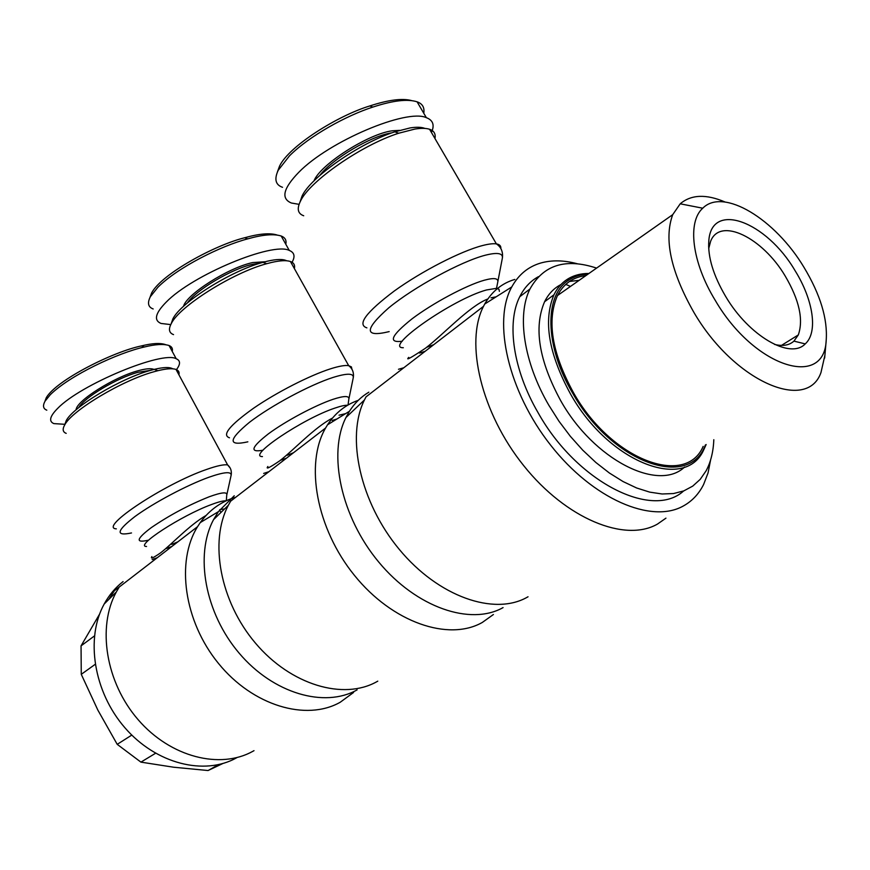 <?xml version="1.0" encoding="UTF-8"?>
<svg xmlns="http://www.w3.org/2000/svg" width="870" height="870" viewBox="0 0 870 870"><rect width="100%" height="100%" fill="white"/><g stroke="black" fill="none" stroke-linecap="round" stroke-linejoin="round"><path stroke-width="1.3" d="M66.185 433.358C62.77 432.042 62.27 429.258 64.674 424.984C71.873 410.477 122.583 380.168 154.023 371.729L157.894 370.696C166.42 368.608 172.467 368.195 176.023 369.445C178.6 370.413 179.568 372.197 178.916 374.807M219.903 509.592L224.558 508.95M171.89 546.458L166.475 548.47M152.163 559.54L157.285 557.713M254.007 750.669L253.17 751.136C220.273 769.722 170.487 757.27 138.156 719.718C105.661 682.33 97.038 626.922 116.308 591.991L119.233 587.032L114.34 590.795L108.728 599.517M353.579 692.466L340.213 702.253C306.283 721.513 252.887 705.842 218.49 663.451C183.896 621.245 175.794 561.259 197.566 526.665L200.263 522.587C208.278 511.506 218.403 503.621 230.626 498.923L235.846 497.172M171.716 544.424L177.948 541.792M220.936 512.463L219.588 510.016M78.811 407.551C84.096 397.579 117.113 377.885 138.025 372.295L150.619 370.337C120.854 378.298 73.058 406.877 66.196 420.678L64.761 424.734M153.979 369.445C151.173 368.162 145.866 368.597 138.069 370.75C114.013 377.091 76.168 401.037 76.114 409.792M46.806 410.172C43.152 408.759 42.554 405.757 45.033 401.19L50.329 394.675C70.274 375.035 118.396 352.72 144.355 346.999C155.317 344.27 163.538 343.78 169.041 345.51C171.868 346.684 172.934 348.652 172.249 351.437M64.913 424.31L53.853 423.603C48.568 421.363 49.818 416.317 57.583 408.476C80.584 384.399 162.592 350.61 176.208 358.744C180.525 360.55 180.612 364.171 176.447 369.619M172.717 368.804C169.672 366.955 163.527 367.14 154.273 369.369L150.608 370.348M173.532 334.613C169.03 332.938 168.28 329.262 171.292 323.575C179.448 306.36 232.834 272.691 266.709 263.708L271.462 262.479C280.107 260.478 286.426 260.152 290.417 261.5C293.842 262.74 295.169 265.1 294.386 268.58M339.028 415.197L345.64 413.62M286.415 458.207L280.847 460.143M263.664 473.41L268.906 471.703M377.776 681.156L376.928 681.634C343.639 700.491 290.895 685.147 255.508 643.191C219.958 601.42 209.115 541.368 228.342 505.285L230.626 501.196L325.576 428.029L327.533 424.799C335.32 412.913 345.575 404.757 358.288 400.32M493.41 614.514L482.317 622.442C448.605 641.647 392.446 622.561 354.449 575.385C316.256 528.416 304.783 463.666 325.576 428.029M287.144 455.282L293.56 452.704M336.994 418.959L332.231 420.46M187.42 302.912C195.891 290.058 231.735 268.786 252.572 264.328L260.217 263.153M265.241 261.729L252.67 262.577C228.397 267.645 186.289 294.43 183.494 306.381M153.185 308.959C148.117 307.11 147.182 303.01 150.379 296.67L157.938 287.209C178.078 267.133 221.089 245.851 247.732 238.858C262.686 234.639 273.832 233.682 281.195 236.009C285.132 237.543 286.665 240.283 285.806 244.252M170.759 324.597L161.037 323.455C153.577 320.334 155.262 313.254 166.105 302.216C192.455 274.855 272.843 241.664 289.275 250.44C294.734 252.615 295.463 256.9 291.439 263.327M286.621 260.761C283 258.945 276.616 259.086 267.471 261.174L262.979 262.338C230.92 270.787 180.612 302.542 172.847 318.931L171.129 323.879M303.706 215.76C297.79 213.672 296.713 208.811 300.444 201.187C309.35 181.438 361.398 145.083 398.71 133.23L414.859 129.075C421.167 128.064 426.072 128.129 429.562 129.26C434.054 130.804 435.848 133.882 434.956 138.515M491.006 297.823L496.161 296.811M425.147 351.306L419.481 353.068M398.493 369.271L403.778 367.771M528.036 596.776L527.198 597.244C494.182 616.036 438.426 596.787 399.308 549.427C360.028 502.262 345.934 436.936 364.41 399.993L366.031 396.861L483.502 306.338L484.699 304.043C491.822 291.461 501.859 283.261 514.822 279.422M710.616 459.871L708.049 472.932L703.602 484.503C698.86 493.953 692.139 501.098 683.439 505.927C651.554 524.142 592.883 499.119 550.656 445.179C508.232 391.435 492.463 321.53 511.756 286.959C518.553 274.615 528.275 266.622 540.901 262.979C551.885 259.923 564.021 260.184 577.321 263.762M565.772 284.381L570.492 286.415M665.952 518.15L657.426 524.11C624.954 542.706 566.207 518.89 523.762 465.722C481.132 412.761 464.776 342.606 483.502 306.338M427.192 347.108L433.738 344.683M319.801 175.435C332.22 158.884 371.446 135.687 391.978 132.816M399.58 130.359L392.283 130.794C367.999 133.904 320.138 164.691 313.994 180.873M282.532 187.3C275.529 184.886 274.083 179.209 278.204 170.281L289.46 155.871C309.492 135.763 346.543 115.547 372.871 107.075C392.87 100.518 407.617 98.767 417.1 101.823C422.483 103.704 424.701 107.51 423.766 113.23M299.073 204.341L291.385 203.014C280.738 198.61 283.196 188.377 298.769 172.314C329.077 141.125 406.855 108.413 426.354 117.678C433.064 120.19 434.761 125.139 431.455 132.512M424.919 128.423C421.558 127.063 416.632 126.9 410.107 127.923L394.828 131.838C359.571 142.995 310.536 177.295 302.042 196.098L300.019 202.047M683.613 490.963C652.282 519.89 576.636 481.947 538.051 412.641C513.05 369.761 506.427 322.9 519.727 296.757C524.229 287.709 530.461 281.01 538.443 276.66M596.581 268.101C565.63 257.89 543.424 264.85 529.971 288.992C516.791 315.147 523.642 362.181 548.883 405.333L558.997 421.276L570.372 436.338L582.759 450.181L595.874 462.492L609.424 473.041L623.116 481.578L636.633 487.983L649.716 492.126L662.092 493.986L673.521 493.551L683.787 490.897L692.737 486.112L700.209 479.359L706.125 470.8C710.779 462.057 713.346 451.704 713.813 439.709M585.934 275.572C573.08 277.073 563.597 283.729 557.463 295.561C546.599 320.66 551.895 352.97 573.373 392.479C610.947 459.817 685.723 487.678 703.156 446.386M725.047 202.003C706.114 193.901 691.171 194.499 680.209 203.808L672.717 214.662C663.777 239.022 670.77 271.483 693.694 312.047C733.736 381.234 806.947 412.848 820.965 372.567L824.912 355.275M715.173 300.226C691.835 262.098 687.191 221.937 702.753 208.213C723.274 187.246 775.246 219.153 804.043 267.427C820.366 294.604 827.751 318.92 826.195 340.387C824.281 389.14 754.04 367.227 715.173 300.226M708.713 248.548L710.605 241.36C719.958 216.554 762.631 237.597 785.273 276.149C799.28 300.074 803.63 319.671 798.301 334.939L793.929 341.127C789.21 345.325 782.75 346.423 774.55 344.422M795.104 270.722C766.524 221.622 711.279 200.383 708.8 241.023C707.723 256.965 713.324 275.409 725.613 296.376C748.82 335.961 790.308 359.832 805.228 343.9C818.279 332.383 813.243 299.78 795.104 270.722M560.943 284.566C553.918 288.177 548.47 293.908 544.576 301.749C533.56 327.544 538.911 360.484 560.639 400.57C593.775 459.773 658.416 492.333 684.668 466.972M588.946 273.463C580.616 273.419 573.319 275.431 567.044 279.477C561.541 283.087 557.181 288.188 553.972 294.778C543.076 320.584 548.578 353.633 570.481 393.936C608.957 462.916 685.516 491.67 703.754 449.779L706.135 444.526M705.331 445.027C689.54 490.038 611.577 462.96 572.482 392.838C544.392 345.521 544.239 294.745 568.98 279.944C574.515 276.356 580.888 274.387 588.109 274.05M579.159 280.336L569.48 281.456M99.593 614.1L81.051 645.877L81.269 674.337L97.853 710.094L117.211 744.339L140.918 762.131L173.565 767.209L208.071 770.537L222.796 763.534M208.071 770.537L218.468 764.654M117.211 744.339L131.783 735.085M155.534 753.279L140.918 762.131M95.145 664.365L81.269 674.337M81.051 645.877L94.428 635.937M277.465 171.825L279.553 166.116C288.96 146.149 337.56 115.721 369.772 105.955C388.379 99.865 402.331 98.082 411.619 100.594M408.769 357.363C405.246 360.985 410.792 357.94 425.43 348.25C443.646 334.254 469.245 306.186 487.863 298.943M503.067 607.597C470.605 625.976 416.447 607.641 378.765 562.096C340.92 516.726 327.675 453.585 345.945 417.524L349.425 411.282C354.612 403.158 361.083 396.796 368.847 392.196M149.955 297.486L151.684 292.853C161.548 274.126 214.509 245.144 244.72 237.738C259.173 233.682 269.972 232.768 277.117 235.02M267.873 466.494C265.47 469.691 269.395 467.821 279.651 460.872C293.505 450.301 314.418 427.409 332.46 418.1M357.124 689.866C324.521 708.267 273.3 693.597 239.163 653.174C204.863 612.926 194.641 554.842 213.52 519.673L218.392 511.669L234.247 495.759M44.87 401.462L46.306 397.644C56.583 380.016 113.339 351.632 141.418 345.923C152.38 343.204 160.482 342.791 165.724 344.683M151.88 556.582C150.227 559.258 153.098 558.04 160.482 552.928C171.455 544.598 189.203 525.219 206.125 515.421M236.618 757.792C204.461 775.899 156.132 763.969 124.888 727.733C93.503 691.65 85.325 638.025 104.193 604.008C109.141 595.004 115.438 587.522 123.083 581.573M230.028 467.821L227.625 464.917C223.894 464.297 216.891 465.809 206.603 469.441C164.506 483.785 98.016 527.992 116.33 528.851M131.511 532.951C115.253 536.366 116.428 530.874 135.046 516.465C153.696 502.806 187.017 485.123 208.724 477.304C224.743 471.703 232.17 471.225 230.996 475.868L226.885 494.508M146.551 546.49C133.958 546.458 181.384 515.551 211.214 504.633C218.511 501.87 223.503 500.598 226.178 500.815M226.309 500.75L226.744 495.128C227.603 491.659 221.719 492.224 209.104 496.813C188.692 504.97 169.411 515.247 151.271 527.644C136.427 538.878 135.285 543.097 147.856 540.303M351.969 369.369L351.415 366.912L348.685 365.65C345.096 365.074 339.093 366.118 330.698 368.76C309.948 375.329 276.693 392.294 253.583 408.215C229.636 425.343 221.611 435.207 229.495 437.795M247.852 441.829C227.733 446.321 228.255 439.828 249.418 422.341C270.82 405.811 309.818 384.888 332.96 377.471C347.695 372.882 354.416 373.176 353.133 378.33L348.935 398.754M262.468 456.587C246.536 456.685 303.065 418.535 335.059 408.041C340.833 406.062 345.02 405.126 347.63 405.246M348.043 405.007L348.783 399.46C349.729 395.611 344.4 395.6 332.808 399.395C315.114 405.355 285.795 421.004 268.58 433.706C251.212 447.234 249.342 452.737 262.968 450.214M500.826 248.592C501.131 245.992 499.663 244.426 496.4 243.894C493.257 243.415 488.646 243.97 482.578 245.536C460.861 251.104 421.765 271.179 394.371 290.939C365.987 312.341 356.83 324.651 366.89 327.859M389.173 331.611C364.16 337.669 364.041 329.73 388.814 307.784C414.087 287.056 460.708 261.631 485.003 255.291C497.857 252.017 503.599 253.203 502.229 258.825L497.857 281.565M403.321 347.739C382.898 348.109 452.443 299.204 486.46 289.971L496.509 288.318L498.945 289.253L499.391 291.341M496.509 288.318L497.705 282.391C498.717 278.204 494.16 277.508 484.046 280.292C466.037 285.382 432.597 303.282 411.967 318.898C391 335.689 387.77 343.128 402.266 341.225M176.023 369.445L227.625 464.917C230.68 467.549 231.855 470.985 231.159 475.227M169.041 345.51L176.208 358.744M154.273 369.369L157.894 370.696M290.417 261.5L348.685 365.65C352.48 368.565 354.014 372.556 353.307 377.602M281.195 236.009L289.275 250.44M429.562 129.26L496.4 243.894C501.153 247.123 503.154 251.821 502.403 257.988M417.1 101.823L426.354 117.678M702.753 208.213L680.209 203.808M798.301 334.939L781.456 345.412M708.637 246.732L708.8 241.023M568.98 279.944L567.044 279.477M544.576 301.749L553.972 294.778M793.929 341.127L805.228 343.9M826.195 340.387L824.662 358.07M672.717 214.662L557.463 295.561M519.727 296.757L529.971 288.992M302.042 196.098L300.444 201.187M394.828 131.838L398.71 133.23M278.204 170.281L279.553 166.116M372.871 107.075L369.772 105.955M511.756 286.959L484.699 304.043M345.945 417.524L364.41 399.993M172.847 318.931L171.292 323.575M262.979 262.338L266.709 263.708M150.379 296.67L151.684 292.853M247.732 238.858L244.72 237.738M349.425 411.282L327.533 424.799M213.52 519.673L228.342 505.285M66.196 420.678L64.674 424.984M45.033 401.19L46.306 397.644M144.355 346.999L141.418 345.923M197.566 526.665L119.233 587.032M218.392 511.669L200.263 522.587M104.193 604.008L116.308 591.991"/></g></svg>
